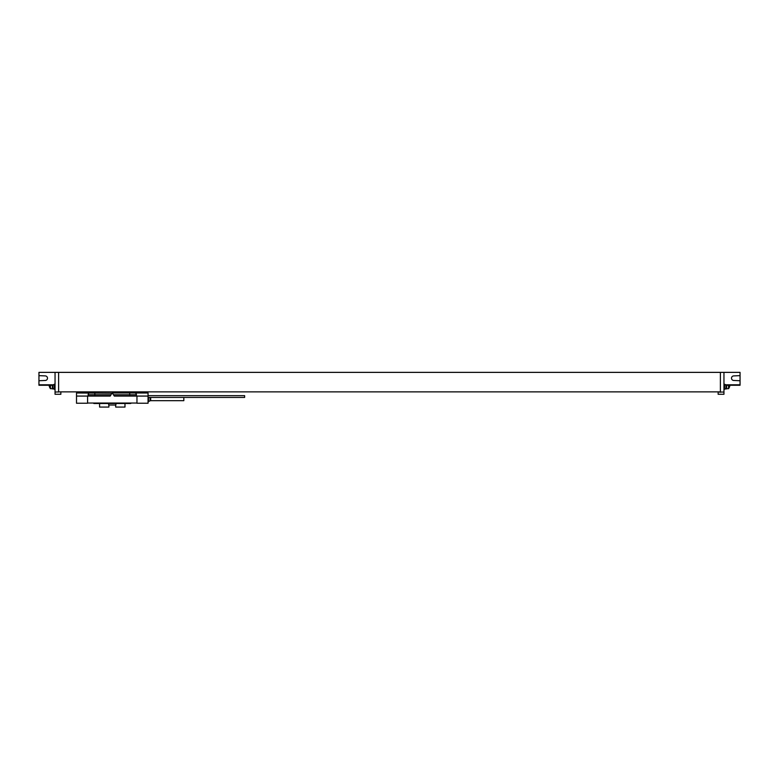 <?xml version="1.0" encoding="UTF-8"?>
<svg xmlns="http://www.w3.org/2000/svg" width="779" height="779" viewBox="0 0 779 779"><rect width="100%" height="100%" fill="white"/><g stroke="black" fill="none" stroke-linecap="round" stroke-linejoin="round"><path stroke-width="1.17" d="M60.859 391.866L55.046 392.051L55.046 372.372L38.95 372.372L38.95 380.746L45.309 380.464A2.279 2.279 0 0 0 47.49 378.185A2.279 2.279 0 0 0 45.309 375.906L38.95 375.634M55.046 392.051L55.046 394.281L60.859 394.281L60.859 392.265M55.046 384.271L54.316 384.271A2.678 2.678 0 0 0 52.904 385.517L52.904 388.02A2.678 2.678 0 0 0 54.316 389.276L54.316 384.271M55.046 389.276L54.316 389.276M718.141 391.866L720.38 392.265L720.38 372.372L740.05 372.372L740.05 380.746L733.691 380.464A2.279 2.279 0 0 1 731.51 378.185A2.279 2.279 0 0 1 733.691 375.906L740.05 375.634M720.38 372.372L55.046 372.372M727.528 372.372L738.443 372.372M740.05 380.746L740.05 385.254L725.94 385.254M726.632 385.254L726.632 388.916L725.746 388.916M725.746 388.546L724.976 389.14M720.38 392.051L723.954 392.051L723.954 394.281L718.141 394.281L718.141 392.265M723.954 392.051L723.954 372.372M723.954 384.271L724.684 384.271A2.678 2.678 0 0 1 726.096 385.517L726.096 388.02A2.678 2.678 0 0 1 724.684 389.276L724.684 384.271M723.954 389.276L724.684 389.276M58.62 392.051L58.62 372.372M63.099 391.866L123.9 391.866M58.62 391.866L720.38 391.866M725.551 384.807L740.05 384.807M728.55 385.254L728.55 388.692A7.157 7.157 0 0 0 729.904 385.254M53.06 385.254L38.95 385.254L38.95 380.746M54.024 389.14L53.254 388.546M52.368 385.254L52.368 388.916L53.254 388.916M50.45 385.254L50.45 388.692L52.368 388.692M53.449 384.807L38.95 384.807M45.309 380.464A2.279 2.279 0 0 0 47.49 378.185A2.279 2.279 0 0 0 45.309 375.906M51.472 372.372L40.557 372.372M148.049 396.073L148.049 403.23L136.958 403.23L136.958 396.073L114.318 396.073L112.283 392.986L148.049 392.986L148.049 396.073L136.958 396.073M87.599 396.073L87.599 403.23L76.508 403.23L76.508 392.986L112.663 393.21L111.894 393.21L110.238 396.073L76.508 396.073M93.412 403.045L131.145 403.045M129.713 392.986L129.713 394.778L136.422 394.778A1.792 1.792 0 0 0 134.64 392.986A1.792 1.792 0 0 1 136.422 394.778L136.422 396.073M88.134 396.073L88.134 394.778A1.792 1.792 0 0 1 89.926 392.986A1.792 1.792 0 0 0 88.134 394.778L110.988 394.778M87.599 403.045L136.958 403.045M93.49 403.23A0.896 0.896 0 0 0 94.132 403.493L130.424 403.493A0.896 0.896 0 0 0 131.067 403.23M124.981 403.493L124.981 407.076L115.681 407.076L115.681 405.012M108.885 405.012L108.885 407.076L99.585 407.076L99.585 403.493M108.67 403.493L108.67 405.012L115.886 405.012L115.886 403.493M94.395 403.045L130.161 403.045M148.049 395.654L244.625 395.654L244.625 397.436L148.049 397.436M183.825 397.436L183.825 400.679L150.678 400.679A1.12 1.12 0 0 0 150.123 400.825L148.049 401.75M148.516 401.75L148.516 397.436M49.116 385.254A7.138 7.138 0 0 0 49.418 386.637L49.418 386.637M729.582 386.637A7.138 7.138 0 0 0 729.884 385.254M94.843 392.986L94.843 396.073M113.568 394.778L129.713 394.778L129.713 396.073M130.161 392.986L130.161 391.866M138.087 391.866L138.087 392.986M94.395 392.986L94.395 391.964M86.469 391.964L86.469 392.986M150.123 400.825L150.123 397.436M150.678 400.679L150.678 397.436M726.632 388.692L728.55 388.692M49.096 385.254A7.157 7.157 0 0 0 50.45 388.692M138.214 391.866L138.214 392.986M86.342 391.964L86.342 392.986"/></g></svg>
